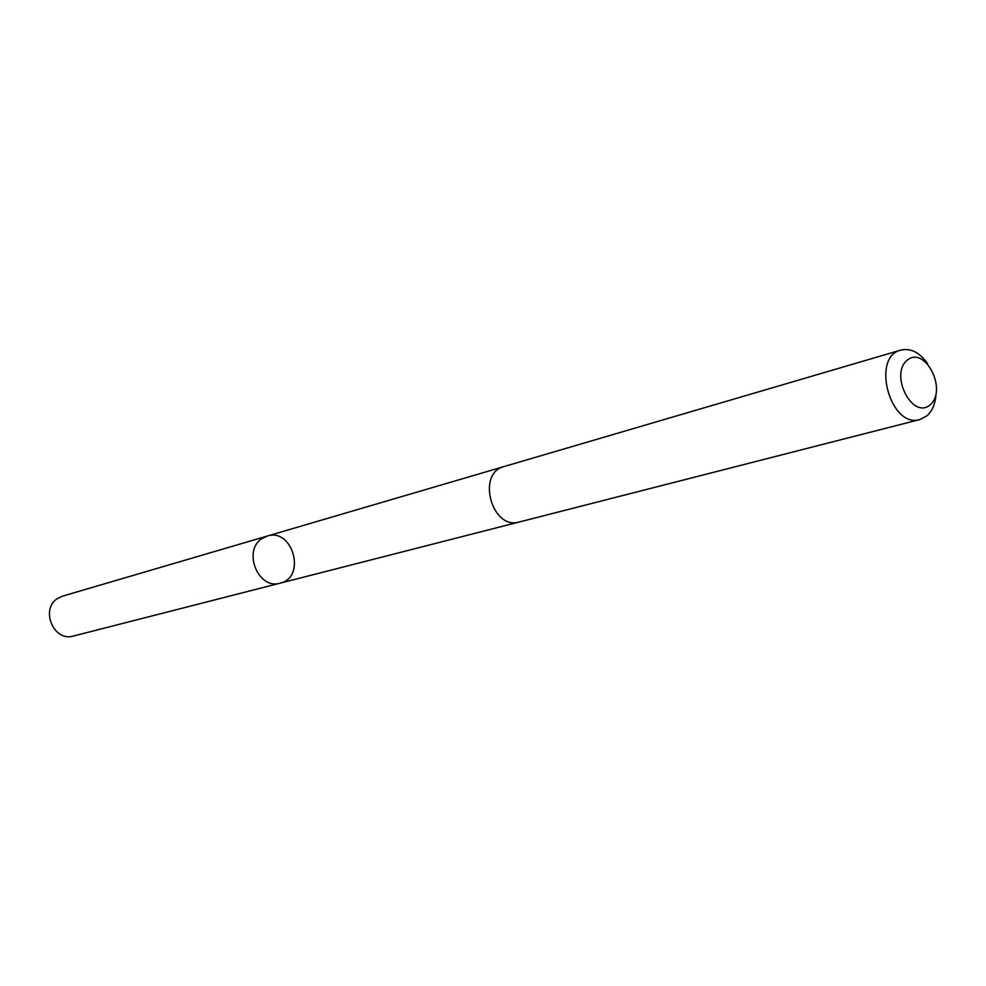 <?xml version="1.0" encoding="UTF-8"?>
<svg xmlns="http://www.w3.org/2000/svg" width="986" height="986" viewBox="0 0 986 986"><rect width="100%" height="100%" fill="white"/><g stroke="black" fill="none" stroke-linecap="round" stroke-linejoin="round"><path stroke-width="1.48" d="M261.956 538.59L267.157 536.088C292.854 527.424 306.597 577.5 280.086 583.17C258.344 590.121 242.273 550.743 261.956 538.59L267.157 536.088L62.414 596.185L57.693 598.391C39.871 609.015 53.725 642.231 73.358 636.056L280.086 583.17C258.344 590.121 242.273 550.743 261.956 538.59M927.555 363.575C919.556 352.384 910.657 347.885 900.859 350.079L504.031 466.551C476.164 473.157 491.928 530.554 519.252 522.001L919.926 419.531L926.889 415.858C932.325 410.989 935.357 403.792 935.985 394.289M900.859 350.079C870.65 356.944 890.444 429.046 919.926 419.531M930.155 404.802C947.805 390.123 925.004 345.359 907.268 360.124C889.162 374.68 912.605 420.209 930.155 404.802M503.402 466.748L267.157 536.088M518.624 522.161L280.086 583.17"/></g></svg>
